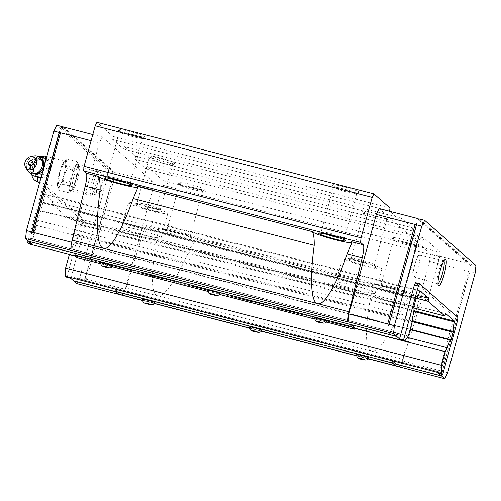 <?xml version="1.0" encoding="UTF-8"?>
<svg xmlns="http://www.w3.org/2000/svg" width="501" height="501" viewBox="0 0 501 501"><rect width="100%" height="100%" fill="white"/><g stroke="black" fill="none" stroke-linecap="round" stroke-linejoin="round"><path stroke-width="0.38" stroke-dasharray="2.5 1.88" d="M249.561 327.003A6.3 0.551 -164.6 0 0 256.568 329.495A6.3 0.551 -164.6 0 0 261.704 330.347M356.606 354.664A6.3 0.551 -164.6 0 0 363.613 357.157A6.3 0.551 -164.6 0 0 368.749 358.015M142.516 299.335A6.3 0.551 -164.6 0 0 149.523 301.827A6.3 0.551 -164.6 0 0 154.659 302.685M207.677 290.148A6.3 0.551 -164.6 0 0 214.691 292.64A6.3 0.551 -164.6 0 0 219.826 293.492M100.638 262.48A6.3 0.551 -164.6 0 0 107.646 264.973A6.3 0.551 -164.6 0 0 112.781 265.831M314.722 317.809A6.3 0.551 -164.6 0 0 321.73 320.302A6.3 0.551 -164.6 0 0 326.871 321.16M145.133 205.479A20.359 1.791 -164.6 0 0 128.525 202.73A20.359 1.791 -164.6 0 0 151.177 210.796A20.359 1.791 -164.6 0 0 167.785 213.545A20.359 1.791 -164.6 0 0 145.133 205.479M144.488 235.069A20.359 1.791 15.4 0 1 121.837 227.003A20.359 1.791 15.4 0 1 138.445 229.752A20.359 1.791 15.4 0 1 161.097 237.818A20.359 1.791 15.4 0 1 144.488 235.069M359.217 260.808A20.359 1.791 -164.6 0 0 342.609 258.059A20.359 1.791 -164.6 0 0 365.26 266.125A20.359 1.791 -164.6 0 0 381.868 268.874A20.359 1.791 -164.6 0 0 359.217 260.808M358.578 290.398A20.359 1.791 15.4 0 1 335.927 282.332A20.359 1.791 15.4 0 1 352.535 285.082A20.359 1.791 15.4 0 1 375.186 293.148A20.359 1.791 15.4 0 1 358.578 290.398M150.237 209.969A14.041 1.234 15.4 0 1 134.7 204.32A14.041 1.234 15.4 0 1 146.073 206.306A14.041 1.234 15.4 0 1 161.666 211.748A14.041 1.234 15.4 0 1 150.237 209.969M146.881 204.671A12.074 1.058 -164.6 0 0 137.105 202.968A12.074 1.058 -164.6 0 0 137.03 203.043A12.074 1.058 -164.6 0 0 150.463 207.827A12.074 1.058 -164.6 0 0 160.314 209.456A12.074 1.058 -164.6 0 0 160.295 209.355A12.074 1.058 -164.6 0 0 146.881 204.671M364.327 265.305A14.041 1.234 15.4 0 1 348.784 259.65A14.041 1.234 15.4 0 1 360.156 261.635A14.041 1.234 15.4 0 1 375.756 267.077A14.041 1.234 15.4 0 1 364.327 265.305M360.97 260A12.074 1.058 -164.6 0 0 351.188 258.297A12.074 1.058 -164.6 0 0 351.12 258.372A12.074 1.058 -164.6 0 0 364.553 263.157A12.074 1.058 -164.6 0 0 374.404 264.785A12.074 1.058 -164.6 0 0 374.385 264.685A12.074 1.058 -164.6 0 0 360.97 260M443.936 260.814A11.986 2.123 104.5 0 0 443.623 260.564A11.986 2.123 104.5 0 0 443.191 260.677A11.986 2.123 104.5 0 0 438.857 270.609A11.986 2.123 104.5 0 0 437.304 283.466A11.986 2.123 104.5 0 0 437.63 283.773A11.986 2.123 104.5 0 0 438.018 283.704M76.215 179.252A13.659 2.417 -75.5 0 1 71.274 190.568A13.659 2.417 -75.5 0 1 72.163 175.682A13.659 2.417 -75.5 0 1 77.987 164.597A13.659 2.417 -75.5 0 1 76.215 179.252A13.652 2.417 104.5 0 0 77.617 164.247A13.652 2.417 104.5 0 0 72.163 175.682A13.652 2.417 104.5 0 0 70.785 190.687A13.652 2.417 104.5 0 0 76.215 179.252A13.702 2.424 -75.5 0 1 71.662 190.261A13.702 2.424 -75.5 0 1 72.157 175.676A13.702 2.424 -75.5 0 1 78.181 165.048A13.702 2.424 -75.5 0 1 76.221 179.258M77.48 179.421A11.986 2.123 -75.5 0 1 73.146 189.353A11.986 2.123 -75.5 0 1 72.714 189.466A11.986 2.123 -75.5 0 1 73.923 176.289A11.986 2.123 -75.5 0 1 78.713 166.257A11.986 2.123 -75.5 0 1 79.039 166.564A11.986 2.123 -75.5 0 1 77.48 179.421M159.212 159.9A12.074 1.058 -164.6 0 0 149.361 158.272A12.074 1.058 -164.6 0 0 149.386 158.372A12.074 1.058 -164.6 0 0 162.8 163.057A12.074 1.058 -164.6 0 0 172.576 164.766A12.074 1.058 -164.6 0 0 172.651 164.685A12.074 1.058 -164.6 0 0 159.212 159.9M373.301 215.23A12.074 1.058 -164.6 0 0 363.45 213.601A12.074 1.058 -164.6 0 0 363.469 213.702A12.074 1.058 -164.6 0 0 376.884 218.386A12.074 1.058 -164.6 0 0 386.666 220.096A12.074 1.058 -164.6 0 0 386.734 220.014A12.074 1.058 -164.6 0 0 373.301 215.23M414.828 264.459A11.335 2.01 104.5 0 0 413.187 276.126A11.335 2.01 104.5 0 0 413.663 276.909A11.335 2.01 104.5 0 0 418.191 267.415A11.335 2.01 104.5 0 0 419.337 254.959A11.335 2.01 104.5 0 0 418.542 255.41A11.335 2.01 104.5 0 0 414.828 264.459M101.515 185.577A11.335 2.01 -75.5 0 1 97.795 194.62A11.335 2.01 -75.5 0 1 97 195.071A11.335 2.01 -75.5 0 1 98.146 182.614A11.335 2.01 -75.5 0 1 102.674 173.121A11.335 2.01 -75.5 0 1 103.15 173.903A11.335 2.01 -75.5 0 1 101.515 185.577M159.443 157.759A14.041 1.234 -164.6 0 0 148.014 155.98A14.041 1.234 -164.6 0 0 163.608 161.422A14.041 1.234 -164.6 0 0 174.981 163.414A14.041 1.234 -164.6 0 0 159.443 157.759M373.527 213.088A14.041 1.234 -164.6 0 0 362.098 211.309A14.041 1.234 -164.6 0 0 377.698 216.751A14.041 1.234 -164.6 0 0 389.07 218.743A14.041 1.234 -164.6 0 0 373.527 213.088M351.17 241.664L351.639 242.077A20.359 1.791 15.4 0 1 351.865 242.471A20.359 1.791 15.4 0 1 351.583 242.666M137.086 186.334L137.55 186.748A20.359 1.791 15.4 0 1 137.781 187.142A20.359 1.791 15.4 0 1 137.499 187.336M124.981 182.496A12.074 1.058 -164.6 0 0 130.31 183.053A12.074 1.058 -164.6 0 0 130.291 182.953A12.074 1.058 -164.6 0 0 130.179 182.821A12.074 1.058 -164.6 0 0 116.877 178.268A12.074 1.058 -164.6 0 0 107.101 176.565A12.074 1.058 -164.6 0 0 107.026 176.64A12.074 1.058 -164.6 0 0 107.164 176.872A12.074 1.058 -164.6 0 0 111.892 178.888M339.064 237.825A12.074 1.058 -164.6 0 0 344.4 238.382A12.074 1.058 -164.6 0 0 344.381 238.282A12.074 1.058 -164.6 0 0 344.262 238.15A12.074 1.058 -164.6 0 0 330.967 233.598A12.074 1.058 -164.6 0 0 321.185 231.894A12.074 1.058 -164.6 0 0 321.116 231.969A12.074 1.058 -164.6 0 0 321.247 232.201A12.074 1.058 -164.6 0 0 325.982 234.224M133.604 135.019A14.041 1.234 15.4 0 1 118.011 129.577A14.041 1.234 15.4 0 1 129.44 131.356A14.041 1.234 15.4 0 1 144.977 137.005A14.041 1.234 15.4 0 1 133.604 135.019M132.796 136.654A12.074 1.058 15.4 0 1 119.382 131.97A12.074 1.058 15.4 0 1 119.357 131.869A12.074 1.058 15.4 0 1 129.208 133.498A12.074 1.058 15.4 0 1 142.647 138.282A12.074 1.058 15.4 0 1 142.572 138.357A12.074 1.058 15.4 0 1 132.796 136.654M347.694 190.349A14.041 1.234 15.4 0 1 332.094 184.907A14.041 1.234 15.4 0 1 343.523 186.685A14.041 1.234 15.4 0 1 359.067 192.334A14.041 1.234 15.4 0 1 347.694 190.349M346.88 191.983A12.074 1.058 15.4 0 1 333.466 187.299A12.074 1.058 15.4 0 1 333.447 187.199A12.074 1.058 15.4 0 1 343.298 188.827A12.074 1.058 15.4 0 1 356.731 193.611A12.074 1.058 15.4 0 1 356.662 193.693A12.074 1.058 15.4 0 1 346.88 191.983M193.611 187.831A14.041 1.234 15.4 0 1 178.018 182.383A14.041 1.234 15.4 0 1 189.447 184.161A14.041 1.234 15.4 0 1 204.984 189.816A14.041 1.234 15.4 0 1 193.611 187.831M192.804 189.459A12.074 1.058 15.4 0 1 179.389 184.781A12.074 1.058 15.4 0 1 179.364 184.675A12.074 1.058 15.4 0 1 189.215 186.303A12.074 1.058 15.4 0 1 202.655 191.088A12.074 1.058 15.4 0 1 202.579 191.169A12.074 1.058 15.4 0 1 192.804 189.459M407.701 243.16A14.041 1.234 15.4 0 1 392.101 237.712A14.041 1.234 15.4 0 1 403.53 239.491A14.041 1.234 15.4 0 1 419.074 245.146A14.041 1.234 15.4 0 1 407.701 243.16M406.887 244.789A12.074 1.058 15.4 0 1 393.473 240.111A12.074 1.058 15.4 0 1 393.454 240.004A12.074 1.058 15.4 0 1 403.305 241.632A12.074 1.058 15.4 0 1 416.738 246.417A12.074 1.058 15.4 0 1 416.669 246.498A12.074 1.058 15.4 0 1 406.887 244.789M176.076 232.708A14.041 1.234 -164.6 0 0 164.704 230.723A14.041 1.234 -164.6 0 0 180.241 236.378A14.041 1.234 -164.6 0 0 191.67 238.15A14.041 1.234 -164.6 0 0 176.076 232.708M176.884 231.08A12.074 1.058 -164.6 0 0 167.109 229.37A12.074 1.058 -164.6 0 0 167.033 229.445A12.074 1.058 -164.6 0 0 180.466 234.23A12.074 1.058 -164.6 0 0 190.317 235.858A12.074 1.058 -164.6 0 0 190.299 235.758A12.074 1.058 -164.6 0 0 176.884 231.08M390.16 288.037A14.041 1.234 -164.6 0 0 378.787 286.052A14.041 1.234 -164.6 0 0 394.331 291.707A14.041 1.234 -164.6 0 0 405.76 293.48A14.041 1.234 -164.6 0 0 390.16 288.037M390.974 286.409A12.074 1.058 -164.6 0 0 381.192 284.7A12.074 1.058 -164.6 0 0 381.123 284.775A12.074 1.058 -164.6 0 0 394.556 289.559A12.074 1.058 -164.6 0 0 404.407 291.187A12.074 1.058 -164.6 0 0 404.388 291.087A12.074 1.058 -164.6 0 0 390.974 286.409M416.769 298.383L52.179 204.157L68.85 218.824L413.907 308.002M418.279 295.621L52.511 201.095L52.179 204.157M68.85 218.824L70.008 216.495L446.003 313.67M66.727 277.272L81.588 223.333L81.913 220.271L43.574 186.529L42.416 188.858L28.112 240.793M70.008 216.495L78.494 223.96L78.413 224.742A9.268 1.641 104.5 0 0 77.392 234.33L75.025 243.066A9.268 1.641 104.5 0 0 74.931 243.023A9.268 1.641 104.5 0 0 71.299 250.563L69.401 254.37M28.776 243.874L32.308 238.896L36.059 225.287L36.617 220.045A9.268 1.641 104.5 0 0 37.669 210.188L40.099 201.515A9.268 1.641 104.5 0 0 40.161 201.534A9.268 1.641 104.5 0 0 43.725 194.225L44.025 193.63L52.511 201.095M420.013 290.799L44.025 193.63M457.901 317.44L453.887 316.4L415.554 282.664M457.576 320.502L453.562 319.469L453.887 316.4M438.707 373.408L453.562 319.469M115.224 289.177L119.031 292.528L115.794 291.688M354.902 328.362L75.369 256.117M407.344 337.411L71.299 250.563M451.019 340.242L75.025 243.066M412.135 321.642L77.311 235.113M75.225 242.666L410.181 329.232M413.801 311.422L78.413 224.742M77.392 234.33L412.217 320.865M78.494 223.96L413.895 310.639M40.161 201.534L416.087 298.69L40.099 201.515M43.725 194.225L419.719 291.394M413.713 306.831L37.725 209.662M39.804 202.103L415.792 299.279M412.605 317.214L36.617 220.045M37.669 210.188L413.657 307.363M412.047 322.456L36.059 225.287M408.302 336.065L32.308 238.896M354.996 328.18L75.05 255.829M74.273 253.143L78.081 256.487L355.052 328.067M42.416 188.858L46.43 189.898L31.576 243.843M43.574 186.529L47.589 187.568L46.43 189.898M81.913 220.271L85.928 221.304L47.589 187.568M81.588 223.333L85.602 224.367L85.928 221.304M70.741 278.312L85.602 224.367M441.945 374.247L442.377 372.688L74.411 277.585L73.534 280.767M442.089 374.285L442.377 372.688M142.516 300.331L154.283 303.368M249.561 327.992L261.328 331.036M356.599 355.66L368.367 358.697M119.031 292.528L118.587 294.143M76.747 283.591L79.759 277.535L107.17 178.012L107.991 170.353L56.732 125.244M74.411 277.585L73.678 280.804M28.657 241.275L29.534 238.094L28.801 241.313M29.659 238.2L397.475 333.265M77.21 257.627A5.617 0.996 104.5 0 0 78.081 256.487M475.95 265.449L470.596 264.065L419.343 218.962M475.136 273.108L469.781 271.724L469.944 270.196L468.441 271.379L429.639 261.353L430.459 253.694L469.262 263.72L470.433 265.599L470.596 264.065M447.719 372.631L442.37 371.247L469.781 271.724M399.216 366.932L402.228 360.87L441.03 370.903L441.788 372.412L442.37 371.247M115.919 291.801L395.984 364.183M74.536 277.698L442.496 372.794M71.656 242.284L71.079 250.156M92.798 134.569L102.223 137.005L99.323 142.829L91.107 140.706M107.991 170.353L113.339 171.737L62.788 127.248M107.17 178.012L112.525 179.396L112.687 177.861L113.865 179.74L152.667 189.766L153.481 182.107L114.679 172.081L113.176 173.265L113.339 171.737M79.759 277.535L85.114 278.913L112.525 179.396M122.288 295.252L125.256 289.29L86.448 279.264L84.531 280.084L85.114 278.913M397.493 333.19L29.534 238.094M348.289 322.118A11.235 1.991 -75.5 0 1 348.057 321.736M429.639 261.353L402.228 360.87M399.04 366.782L399.128 366.801A11.235 1.991 -75.5 0 0 399.272 366.807A11.235 1.991 104.5 0 0 403.061 359.248L419.036 307.746A14.041 2.486 -75.5 0 1 423.959 298.302A14.041 2.486 -75.5 0 1 424.159 298.408L426.814 300.75L428.555 297.25L439.696 256.794L440.185 252.203L424.14 238.081L422.982 240.411L412.148 230.88L412.473 227.817L401.639 218.279L400.481 220.609L389.985 211.372M379.201 208.585L430.459 253.694M417.02 223.621L388.864 325.838M419.055 219.538L469.262 263.72M470.433 265.599L418.761 220.127M468.441 271.379L441.03 370.903M441.788 372.412L469.944 270.196M156.982 240.017L158.065 230.811L158.66 229.871A14.041 2.486 -75.5 0 1 159.024 229.827A14.041 2.486 -75.5 0 1 159.224 229.94L158.754 229.527A20.359 1.791 15.4 0 1 158.529 229.132A20.359 1.791 15.4 0 1 176.878 232.339A20.359 1.791 15.4 0 1 197.557 239.553L198.027 239.966A14.041 2.486 104.5 0 0 197.826 239.86A14.041 2.486 104.5 0 0 197.463 239.904C195.522 240.543 193.042 243.43 190.029 248.559C179.201 274.085 164.798 298.195 157.546 295.747C149.962 294.363 151.546 266.939 156.982 240.017L142.059 236.165L126.089 287.662A11.235 1.991 104.5 0 1 122.3 295.227A11.235 1.991 -75.5 0 1 122.15 295.221M142.059 236.165A14.041 2.486 -75.5 0 1 146.981 226.715A14.041 2.486 -75.5 0 1 147.181 226.828L149.837 229.164L151.578 225.669L162.725 185.213L163.213 180.617L147.169 166.501L146.01 168.831L135.176 159.293L135.502 156.231L124.668 146.699L123.503 149.029L112.669 139.491L112.994 136.429L96.956 122.313M152.667 189.766L125.256 289.29M102.223 137.005L153.481 182.107M71.912 242.352L99.323 142.829M63.42 126.972L114.679 172.081M61.504 127.793L113.176 173.265M113.865 179.74L86.448 279.264M112.687 177.861L84.531 280.084M112.994 136.429L389.972 208.009M389.646 211.078L112.669 139.491M123.503 149.029L400.481 220.609M401.639 218.279L124.668 146.699M135.502 156.231L412.473 227.817M412.148 230.88L135.176 159.293M146.01 168.831L422.982 240.411M424.14 238.081L147.169 166.501M163.213 180.617L440.185 252.203M162.725 185.213L439.696 256.794M151.578 225.669L428.555 297.25M149.837 229.164L426.814 300.75M198.027 239.966L372.844 284.856A20.359 1.791 15.4 0 1 372.612 284.462A20.359 1.791 15.4 0 1 390.968 287.668A20.359 1.791 15.4 0 1 411.647 294.889L412.116 295.296A14.041 2.486 104.5 0 0 411.916 295.189A14.041 2.486 104.5 0 0 411.553 295.233C409.611 295.872 407.131 298.759 404.113 303.888C393.285 329.414 378.881 353.524 371.629 351.076C364.052 349.692 365.636 322.268 371.072 295.352L190.029 248.559M373.314 285.269A14.041 2.486 104.5 0 0 373.113 285.157A14.041 2.486 104.5 0 0 372.75 285.201L372.155 286.14L371.072 295.352M41.182 158.992A8.266 6.97 -66.7 0 0 29.653 164.247A8.266 6.97 -66.7 0 0 34.813 173.759M33.811 176.139C34.093 173.108 33.398 169.62 31.707 165.681L30.235 165.042C31.55 161.754 33.987 158.949 37.531 156.625L39.047 156.832M31.707 165.681C35.101 163.32 37.537 160.514 39.009 157.258L48.403 159.293L46.931 158.66C46.512 161.666 47.213 165.148 49.029 169.119L50.501 169.751C49.073 172.958 46.637 175.77 43.205 178.174L40.957 177.824M33.924 166.338A9.676 8.154 113.3 0 1 41.076 158.867L42.19 159.606C45.766 162.888 47.175 166.038 46.424 169.05C45.528 172.031 42.641 174.242 37.757 175.694L36.385 175.895C32.202 174.636 30.981 171.361 32.715 166.075C33.918 160.683 36.705 158.278 41.076 158.867A9.676 8.154 -66.7 0 1 49.943 169.808A9.676 8.154 -66.7 0 1 36.385 175.895A9.676 8.154 113.3 0 1 33.924 166.338M48.403 159.293C50.081 163.176 50.776 166.658 50.501 169.751M34.262 167.616C35.483 160.909 34.989 160.464 32.759 166.294C31.532 173.002 32.033 173.446 34.262 167.616M59.613 172.457A13.483 2.386 -75.5 0 1 64.986 161.165A13.483 2.386 -75.5 0 1 63.608 175.976A13.483 2.386 -75.5 0 1 58.235 187.268A13.483 2.386 -75.5 0 1 59.613 172.457M63.646 176.008A13.702 2.424 104.5 0 0 64.134 161.416A13.702 2.424 104.5 0 0 59.575 172.425A13.702 2.424 104.5 0 0 57.621 186.635A13.702 2.424 104.5 0 0 63.646 176.008M63.051 164.954L59.713 172.432L57.872 187.656L58.705 190.142C58.542 187.762 59.951 185.777 62.932 184.193L63.877 176.095L67.222 168.618C65.669 165.017 65.694 161.81 67.278 158.999L64.46 161.078L63.051 164.954L72.87 167.491L71.919 175.582L68.581 183.059C70.127 186.666 70.109 189.873 68.518 192.678L71.342 190.605L76.083 179.252L77.924 164.021L77.098 161.535C77.26 163.921 75.851 165.906 72.87 167.491M93.906 181.512A11.398 2.017 -75.5 0 1 98.766 172.256A11.398 2.017 -75.5 0 1 97.288 184.487A11.398 2.017 -75.5 0 1 93.167 193.931A11.398 2.017 -75.5 0 1 93.906 181.512M92.096 180.886A13.12 2.323 -75.5 0 1 97.332 169.895A13.12 2.323 -75.5 0 1 97.689 170.234A13.12 2.323 -75.5 0 1 95.985 184.312A13.12 2.323 -75.5 0 1 91.245 195.177A13.12 2.323 -75.5 0 1 90.769 195.302A13.12 2.323 -75.5 0 1 92.096 180.886M77.098 161.535L67.278 158.999M77.035 171.16L67.222 168.618M72.745 186.729L62.932 184.193M68.518 192.678L58.705 190.142M68.581 183.059L58.761 180.523M39.009 157.258L37.531 156.625M31.569 173.634L30.235 165.042M43.205 178.174L41.727 177.536C43.048 174.248 45.478 171.442 49.029 169.119M33.949 155.936A9.268 7.809 -66.7 0 0 26.76 163.176A9.268 7.809 -66.7 0 0 27.624 170.597M351.639 242.077L351.545 242.421M137.55 186.748L137.456 187.092M326.358 322.018L314.766 319.024M219.313 294.35L207.721 291.357M112.268 266.689L100.676 263.689M368.304 358.791L356.624 355.773M261.259 331.123L249.579 328.105M154.214 303.462L142.534 300.443M126.089 287.662L403.061 359.248M147.181 226.828L159.224 229.94M412.116 295.296L424.159 298.408M404.113 303.888L419.036 307.746M411.647 294.889L411.553 295.233M372.844 284.856L372.75 285.201M197.557 239.553L197.463 239.904M158.754 229.527L158.66 229.871M42.936 170.641A8.266 6.964 -66.7 0 0 44.338 167.641A8.266 6.964 -66.7 0 0 44.652 164.409M40.95 158.654A8.266 6.964 -66.7 0 0 34.544 159.274A8.266 6.964 -66.7 0 0 30.655 164.679A8.266 6.964 -66.7 0 0 30.461 168.737A8.266 6.964 -66.7 0 0 34.406 173.822M38.164 182.082A13.483 2.386 104.5 0 0 43.537 170.791A13.483 2.386 104.5 0 0 44.915 155.98M43.155 157.683A13.483 2.386 104.5 0 0 42.19 159.606M37.757 175.694A13.483 2.386 104.5 0 0 37.588 177.097M121.837 227.003L128.525 202.73M335.927 282.332L342.609 258.059M137.105 202.968L134.7 204.32M351.188 258.297L348.784 259.65M437.304 283.466L438.35 285.432M73.146 189.353L71.274 190.568M149.361 158.272L137.03 203.043M363.45 213.601L351.12 258.372M413.663 276.909L437.63 283.773M97 195.071L72.714 189.466M149.386 158.372L148.014 155.98M363.469 213.702L362.098 211.309M418.542 255.41L410.632 264.422L413.187 276.126M103.15 173.903L105.705 185.614L97.795 194.62M351.865 242.471L351.408 244.144M137.781 187.142L137.318 188.814M130.291 182.953L131.663 185.345M344.381 238.282L345.753 240.674M119.382 131.97L118.011 129.577M333.466 187.299L332.094 184.907M179.389 184.781L178.018 182.383M393.473 240.111L392.101 237.712M167.109 229.37L164.704 230.723M381.192 284.7L378.787 286.052M119.357 131.869L107.026 176.64M333.447 187.199L321.116 231.969M179.364 184.675L167.033 229.445M393.454 240.004L381.123 284.775M161.097 237.818L167.785 213.545M375.186 293.148L381.868 268.874M74.931 243.023L410.068 329.639M100.682 263.714L112.255 266.707M207.727 291.382L219.294 294.369M314.772 319.043L326.339 322.037M160.295 209.355L161.666 211.748M374.385 264.685L375.756 267.077M443.191 260.677L445.063 259.462M79.039 166.564L77.987 164.597M172.651 164.685L160.314 209.456M386.734 220.014L374.404 264.785M142.547 300.487L154.183 303.5M249.586 328.155L261.228 331.161M356.631 355.816L368.273 358.829M419.337 254.959L443.623 260.564M102.674 173.121L78.713 166.257M172.576 164.766L174.981 163.414M386.666 220.096L389.07 218.743M411.916 295.189L423.959 298.302M146.981 226.715L159.024 229.827M107.101 176.565L104.696 177.918M321.185 231.894L318.78 233.247M142.572 138.357L144.977 137.005M356.662 193.693L359.067 192.334M202.579 191.169L204.984 189.816M416.669 246.498L419.074 245.146M190.299 235.758L191.67 238.15M372.612 284.462L372.155 286.14M197.826 239.86L373.113 285.157M158.529 229.132L158.065 230.811M404.388 291.087L405.76 293.48M142.647 138.282L130.31 183.053M356.731 193.611L344.4 238.382M202.655 191.088L190.317 235.858M416.738 246.417L404.407 291.187M41.358 159.287L34.544 159.274C33.761 159.105 32.484 160.959 30.699 164.842L30.461 168.737L35.145 173.684M31.607 173.734L32.665 166.132L34.319 161.566L35.54 159.493L38.79 156.675M64.986 161.165L46.837 156.475M64.134 161.416L64.454 161.071M78.181 165.048L77.924 164.021M98.766 172.256L97.689 170.234M97.332 169.895L77.617 164.247M90.769 195.302L70.785 190.687M93.167 193.931L91.245 195.177M71.662 190.261L71.342 190.605M57.621 186.635L57.872 187.656M58.235 187.268L39.673 182.47"/><path stroke-width="0.75" d="M254.696 327.848A6.3 0.551 -164.6 0 0 249.561 327.003C249.492 329.739 251.439 331.343 255.404 331.806C259.174 332.802 261.272 332.32 261.704 330.347A6.3 0.551 -164.6 0 0 254.696 327.848M361.741 355.51A6.3 0.551 -164.6 0 0 356.606 354.664C356.537 357.407 358.484 359.004 362.448 359.467C366.212 360.469 368.316 359.981 368.749 358.015A6.3 0.551 -164.6 0 0 361.741 355.51M147.657 300.18A6.3 0.551 -164.6 0 0 142.516 299.335C142.447 302.078 144.394 303.675 148.359 304.138C152.129 305.14 154.227 304.652 154.659 302.685A6.3 0.551 -164.6 0 0 147.657 300.18M212.819 290.993A6.3 0.551 -164.6 0 0 207.677 290.148C207.614 292.885 209.562 294.488 213.526 294.951C217.29 295.947 219.394 295.465 219.826 293.492A6.3 0.551 -164.6 0 0 212.819 290.993M105.774 263.326A6.3 0.551 -164.6 0 0 100.638 262.48C100.569 265.223 102.517 266.82 106.481 267.284C110.245 268.285 112.349 267.797 112.781 265.831A6.3 0.551 -164.6 0 0 105.774 263.326M319.863 318.655A6.3 0.551 -164.6 0 0 314.722 317.809C314.653 320.552 316.601 322.149 320.571 322.613C324.335 323.615 326.433 323.126 326.871 321.16A6.3 0.551 -164.6 0 0 319.863 318.655M444.174 274.348A13.659 2.417 -75.5 0 1 438.35 285.432A13.659 2.417 -75.5 0 1 440.122 270.778A13.659 2.417 -75.5 0 1 445.063 259.462A13.659 2.417 -75.5 0 1 444.174 274.348M438.018 283.704A11.986 2.123 104.5 0 0 442.414 273.74A11.986 2.123 104.5 0 0 443.936 260.814M137.499 187.336A20.359 1.791 15.4 0 1 121.173 184.393A20.359 1.791 15.4 0 1 98.747 176.721L98.277 176.308A14.041 2.486 -75.5 0 1 98.653 177.066C99.73 179.565 100.231 183.873 100.144 189.998C95.522 223.045 96.969 247.619 103.582 248.258C109.7 250.913 122.188 229.94 133.191 198.54L314.227 245.327C309.605 278.381 311.058 302.948 317.665 303.587C323.79 306.243 336.277 285.269 347.274 253.869L351.408 244.144L351.545 242.421A14.041 2.486 104.5 0 0 351.17 241.664L363.212 244.776A14.041 2.486 -75.5 0 1 362.198 257.727L349.103 311.76A11.235 1.991 104.5 0 0 348.057 321.736L393.535 333.653L396.617 336.371L28.657 241.275L25.57 238.557L348.038 321.899M351.583 242.666A20.359 1.791 15.4 0 1 335.257 239.722A20.359 1.791 15.4 0 1 312.837 232.051L312.367 231.637A14.041 2.486 -75.5 0 1 312.743 232.395L312.837 232.051M133.191 198.54L137.318 188.814L137.456 187.092A14.041 2.486 104.5 0 0 137.086 186.334L312.367 231.637M111.892 178.888A12.074 1.058 -164.6 0 0 120.459 181.425A12.074 1.058 -164.6 0 0 124.981 182.496M104.772 178.275A14.041 1.234 -164.6 0 0 119.626 183.41A14.041 1.234 -164.6 0 0 131.663 185.345A14.041 1.234 -164.6 0 0 131.531 185.195A14.041 1.234 -164.6 0 0 117.867 180.379A14.041 1.234 -164.6 0 0 104.696 177.918A14.041 1.234 -164.6 0 0 104.772 178.275M325.982 234.224A12.074 1.058 -164.6 0 0 334.549 236.754A12.074 1.058 -164.6 0 0 339.064 237.825M318.855 233.604A14.041 1.234 -164.6 0 0 333.716 238.739A14.041 1.234 -164.6 0 0 345.753 240.674A14.041 1.234 -164.6 0 0 345.615 240.524A14.041 1.234 -164.6 0 0 331.956 235.708A14.041 1.234 -164.6 0 0 318.78 233.247A14.041 1.234 -164.6 0 0 318.855 233.604M413.907 308.002L444.838 315.999L428.173 301.326L416.769 298.383M428.173 301.326L428.499 298.264L418.279 295.621M444.838 315.999L446.003 313.67L454.482 321.135L454.401 321.918A9.268 1.641 104.5 0 0 453.38 331.499L451.019 340.242A9.268 1.641 104.5 0 0 450.919 340.198A9.268 1.641 104.5 0 0 447.287 347.732L445.301 351.721L441.556 365.329L441.506 373.377L442.721 374.447L457.576 320.502L457.901 317.44L419.569 283.704L418.404 286.033L403.549 339.972L404.764 341.043L408.302 336.065L412.047 322.456L412.605 317.214A9.268 1.641 104.5 0 0 413.657 307.363L416.087 298.684A9.268 1.641 104.5 0 0 416.149 298.709A9.268 1.641 104.5 0 0 419.719 291.394L420.013 290.799L428.499 298.264M28.112 240.793L27.561 242.803L28.776 243.874L75.05 255.829M69.401 254.37L65.562 268.154L65.512 276.201L66.727 277.272L70.741 278.312L73.534 280.767L115.794 291.688M418.404 286.033L414.39 284.994L399.535 338.939L403.549 339.972M419.569 283.704L415.554 282.664L414.39 284.994M442.721 374.447L438.707 373.408L441.5 375.863L396.003 364.108L392.202 360.758L115.224 289.177A5.617 0.996 104.5 0 0 115.374 291.319L118.587 294.143L142.516 300.331M65.512 276.201L441.506 373.377M441.556 365.329L65.562 268.154M445.301 351.721L354.902 328.362M75.369 256.117L69.313 254.552M447.287 347.732L407.344 337.411M453.299 332.282L412.135 321.642M410.181 329.232L451.219 339.835M454.401 321.918L413.801 311.422M412.217 320.865L453.38 331.499M413.895 310.639L454.482 321.135M404.764 341.043L354.996 328.18M27.561 242.803L31.576 243.843L28.782 241.382L74.273 253.143L73.829 254.758L77.035 257.583A5.617 0.996 104.5 0 0 77.116 257.627A5.617 0.996 104.5 0 0 77.21 257.627M351.251 324.723L350.806 326.339L354.013 329.163A5.617 0.996 104.5 0 0 354.094 329.207A5.617 0.996 104.5 0 0 355.052 328.067L351.251 324.723L396.742 336.478L399.535 338.939M395.984 364.183L441.625 375.975L444.706 378.687L447.719 372.631L475.136 273.108L475.95 265.449L424.691 220.34L421.792 226.17L394.381 325.688L393.535 333.653M397.475 333.265L396.617 336.371M397.619 333.303L396.742 336.478M441.5 375.863L441.945 374.247M441.625 375.975L442.089 374.285M368.367 358.697L395.558 365.724L396.003 364.108M154.283 303.368L249.561 327.992M261.328 331.036L356.599 355.66M62.788 127.248L62.086 126.628L56.732 125.244L53.832 131.074L26.421 230.592L25.57 238.557M73.678 280.804L76.747 283.591L122.288 295.252M115.374 291.319L392.352 362.899A5.617 0.996 -75.5 0 1 392.202 360.758M392.352 362.899L395.558 365.724M350.806 326.339L73.829 254.758M394.381 325.688L389.033 324.31L388.864 325.838L387.693 323.959L348.89 313.933L348.057 321.736M421.792 226.17L416.444 224.786L389.033 324.31M424.691 220.34L419.343 218.962L418.761 220.127L418.003 218.611L379.201 208.585L376.301 214.409L415.104 224.442L417.02 223.621L416.444 224.786M444.706 378.687L368.304 358.791M142.547 300.487L122.15 295.221A11.235 1.991 -75.5 0 1 121.993 295.133L122.238 295.352M73.66 280.879L115.919 291.801M26.421 230.592L31.77 231.976L31.607 233.51L33.11 232.32L71.656 242.284M389.985 211.372L389.646 211.078L389.972 208.009L373.928 193.893L96.956 122.313L95.215 125.807L84.068 166.263L83.579 170.86L86.241 173.196A14.041 2.486 -75.5 0 1 85.22 186.147L72.125 240.173A11.235 1.991 104.5 0 0 71.079 250.156L71.067 250.318M53.832 131.074L59.187 132.452L31.77 231.976M91.107 140.706L60.521 132.803L59.763 131.287L59.187 132.452M62.086 126.628L61.504 127.793L63.42 126.972L92.798 134.569M373.928 193.893L372.187 197.388L361.046 237.843L360.557 242.44L363.212 244.776M348.89 313.933L376.301 214.409M387.693 323.959L415.104 224.442M418.003 218.611L419.055 219.538M71.079 250.156A11.235 1.991 104.5 0 0 71.311 250.531M33.11 232.32L60.521 132.803M31.607 233.51L59.763 131.287M83.579 170.86L360.557 242.44M84.068 166.263L361.046 237.843M95.215 125.807L372.187 197.388M314.227 245.327C314.321 239.221 313.82 234.913 312.743 232.395M34.813 173.759A8.266 6.97 -66.7 0 0 39.56 172.557A8.266 6.97 -66.7 0 0 43.349 167.215A8.266 6.97 -66.7 0 0 43.568 163.276A8.266 6.97 -66.7 0 0 41.182 158.992M39.047 156.832L46.267 158.485M40.957 177.824L32.333 175.5L31.569 173.634M41.082 177.367L32.333 175.5M25.05 161.998A6.807 5.736 113.3 0 1 30.329 156.681A6.807 5.736 113.3 0 1 36.322 164.441A6.807 5.736 113.3 0 1 31.438 169.664A6.807 5.736 113.3 0 1 25.689 167.453A6.807 5.736 113.3 0 1 25.05 161.998M25.689 167.453L27.624 170.597A9.268 7.809 -66.7 0 0 35.458 173.603A9.268 7.809 -66.7 0 0 42.103 166.501A9.268 7.809 -66.7 0 0 33.949 155.936L30.329 156.681M28.332 162.712C28.933 166.57 30.505 166.914 33.041 163.733C32.44 159.869 30.868 159.531 28.332 162.712M255.36 331.781C251.471 330.579 251.158 330.303 254.42 330.954C258.309 332.15 258.622 332.426 255.36 331.781M362.405 359.442C358.516 358.246 358.202 357.971 361.465 358.616C365.354 359.818 365.667 360.094 362.405 359.442M148.315 304.113C144.426 302.917 144.119 302.642 147.375 303.287C151.264 304.489 151.578 304.765 148.315 304.113M213.482 294.926C209.593 293.724 209.28 293.448 212.543 294.1C216.432 295.296 216.739 295.571 213.482 294.926M106.437 267.258C102.548 266.062 102.235 265.787 105.498 266.432C109.387 267.634 109.7 267.91 106.437 267.258M320.521 322.588C316.638 321.392 316.325 321.116 319.588 321.761C323.471 322.963 323.784 323.239 320.521 322.588M354.013 329.163L326.358 322.018M314.766 319.024L219.313 294.35M207.721 291.357L112.268 266.689M100.676 263.689L77.035 257.583M356.624 355.773L261.259 331.123M249.579 328.105L154.214 303.462M142.534 300.443L121.993 295.133M349.103 311.76L72.125 240.173M85.22 186.147L100.144 189.998M347.274 253.869L362.198 257.727M98.277 176.308L86.241 173.196M98.653 177.066L98.747 176.721M44.652 164.409A8.266 6.964 -66.7 0 0 40.95 158.654M38.79 156.675L44.915 155.98A13.483 2.386 104.5 0 0 43.155 157.683M37.588 177.097A13.483 2.386 104.5 0 0 38.164 182.082L39.673 182.47M34.406 173.822A8.266 6.964 -66.7 0 0 42.936 170.641M410.068 329.639L450.919 340.198M77.116 257.627L100.682 263.714M112.255 266.707L207.727 291.382M219.294 294.369L314.772 319.043M326.339 322.037L354.094 329.207M154.183 303.5L249.586 328.155M261.228 331.161L356.631 355.816M368.273 358.829L399.04 366.782M43.568 163.276L41.358 159.287M46.837 156.475L44.915 155.98M31.607 173.734L32.264 176.815L33.179 178.55L34.45 180.041L38.164 182.082M39.56 172.557L35.145 173.684"/></g></svg>
